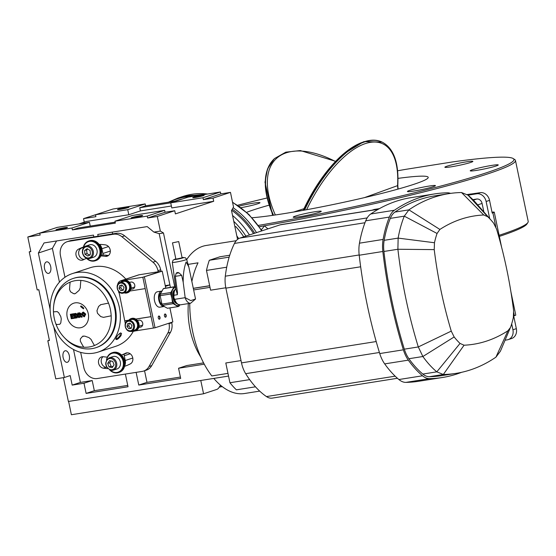 <?xml version="1.0" encoding="UTF-8"?>
<svg xmlns="http://www.w3.org/2000/svg" width="556" height="556" viewBox="0 0 556 556"><rect width="100%" height="100%" fill="white"/><g stroke="black" fill="none" stroke-linecap="round" stroke-linejoin="round"><path stroke-width="0.83" d="M133.357 331.23A41.311 34.409 71.8 0 1 115.947 346.228L98.162 352.08A41.311 34.409 -108.2 0 0 119.359 307.44A41.311 34.409 -108.2 0 0 72.322 273.608A41.311 34.409 -108.2 0 0 52.563 323.606A41.311 34.409 -108.2 0 0 98.162 352.08M72.322 273.608L90.107 267.749A41.311 34.409 71.8 0 1 125.851 279.105M80.94 305.89A10.731 8.938 71.8 0 1 83.782 308.226L83.435 308.851L80.592 306.516L80.94 305.89M120.972 335.678L121.555 333.489L120.61 332.926C118.101 334.448 116.489 336.519 115.78 339.153C116.642 340.209 118.372 339.049 120.972 335.678M73.51 278.354A36.432 30.344 71.8 0 1 73.851 278.243A36.432 30.344 71.8 0 1 114.063 303.354A36.432 30.344 71.8 0 1 96.64 347.451A36.432 30.344 71.8 0 1 96.292 347.556M70.132 282.135L70.146 282.114A62.112 34.062 81 0 0 69.556 289.523L69.549 289.523A62.112 34.062 -99 0 1 70.132 282.135A33.951 28.28 -108.2 0 0 53.71 305.543L53.876 304.195A36.432 30.344 71.8 0 1 71.509 279.077A36.432 30.344 71.8 0 1 73.163 278.466A36.432 30.344 71.8 0 1 113.382 303.583A36.432 30.344 71.8 0 1 95.952 347.674A36.432 30.344 71.8 0 1 65.149 338.444L64.218 337.457A33.951 28.28 -108.2 0 0 83.727 347.194A62.112 34.062 -99 0 1 80.328 341.12L80.349 338.938A59.7 12.538 -37.1 0 1 82.531 336.422L83.178 336.005M53.71 305.543A33.951 28.28 -108.2 0 0 53.452 311.826A33.965 28.293 -108.2 0 0 56.107 324.523A33.951 28.28 -108.2 0 0 64.218 337.457M100.434 304.757L100.81 304.66A62.112 4.608 -11.8 0 0 108.496 303.103A33.951 28.28 -108.2 0 0 80.877 280.433L80.891 280.412A33.965 28.293 -108.2 0 0 70.146 282.114M108.496 303.103L108.524 303.096A33.965 28.293 -108.2 0 1 111.179 315.794L111.151 315.801A62.112 4.608 168.2 0 1 103.458 317.365A62.112 4.608 -11.8 0 0 103.472 317.358A62.112 4.608 -11.8 0 0 111.179 315.794A33.951 28.28 -108.2 0 1 94.471 345.491L94.492 345.505A33.965 28.293 -108.2 0 1 83.741 347.208L83.727 347.194M53.452 311.826A62.112 4.608 -11.8 0 0 57.157 311.575L58.686 312.75A59.7 30.566 45.6 0 0 60.757 316.461L61.285 318.998A59.7 26.139 114.6 0 0 60.806 322.911L59.819 324.28A62.112 4.608 168.2 0 1 56.107 324.523L56.281 324.113M94.471 345.491A62.112 34.062 81 0 1 91.073 339.417L88.939 337.582A59.7 20.204 14.5 0 1 84.665 336.088L82.517 336.429A59.7 12.538 -37.1 0 0 80.342 338.945L80.335 341.113A62.112 34.062 -99 0 0 83.741 347.208M59.812 324.28A62.112 4.608 168.2 0 1 56.107 324.523M69.549 289.523L70.494 291.747A59.7 20.204 14.5 0 0 73.587 293.631L74.942 293.756M69.556 289.523A62.112 34.062 81 0 0 69.556 289.53L70.494 291.747M73.587 293.631L73.58 293.637A59.7 20.204 -165.5 0 1 70.48 291.754M73.58 293.637L74.65 293.832L75.727 293.297A59.7 12.538 -37.1 0 1 79.091 290.385M80.877 280.433A62.112 34.062 81 0 0 80.293 287.82L79.077 290.392A59.7 12.538 142.9 0 0 75.727 293.297M100.81 304.66L98.614 306.425A59.7 26.139 114.6 0 0 96.966 310.721A59.7 26.139 -65.4 0 1 98.614 306.425L100.81 304.66M80.321 327.783A12.76 10.627 71.8 0 1 67.29 310.54A12.76 10.627 71.8 0 1 85.548 307.649A12.76 10.627 71.8 0 1 80.321 327.783M103.465 317.358L100.733 316.586A59.7 30.566 -134.4 0 1 97.495 313.264A59.7 30.566 45.6 0 0 100.747 316.579L103.472 317.358M96.959 310.721L97.495 313.264L96.959 310.721M120.193 333.072L120.152 335.4C118.484 337.763 117.073 338.868 115.912 338.715L115.856 338.653M139.042 274.803L121.264 280.662A5.852 4.879 -108.2 0 0 120.701 280.801L138.479 274.949A5.852 4.879 71.8 0 1 139.042 274.803L158.189 271.773L157.96 270.682L160.698 269.778A13.01 10.835 -108.2 0 0 155.673 261.299L152.942 262.203A13.01 10.835 71.8 0 1 157.96 270.682M152.942 262.203L121.931 236.745L124.662 235.848A13.01 10.835 -108.2 0 0 116.287 233.332L113.556 234.229A13.01 10.835 71.8 0 1 121.931 236.745M64.969 277.256L60.479 255.767A13.01 10.835 71.8 0 1 67.158 241.7A13.01 10.835 71.8 0 1 68.576 241.36L113.556 234.229M143.629 371.06L146.36 370.157A13.01 10.835 -108.2 0 0 151.767 365.577L149.029 366.48A13.01 10.835 71.8 0 1 143.629 371.06A13.01 10.835 71.8 0 1 142.211 371.401L97.23 378.532A13.01 10.835 71.8 0 1 83.831 367.537L80.662 352.372M149.029 366.48L167.759 333.148L170.497 332.245A13.01 10.835 -108.2 0 0 171.769 322.765L169.031 323.668A13.01 10.835 71.8 0 1 167.759 333.148M168.941 323.217L169.031 323.668M88.64 241.04L89.46 240.769A10.411 8.667 71.8 0 1 99.1 244.39A63.106 52.563 71.8 0 1 105.452 244.897A5.852 4.879 71.8 0 1 110.255 250.221A5.852 4.879 71.8 0 1 107.183 256.184A5.852 4.879 71.8 0 1 105.258 256.337A51.395 42.805 -108.2 0 0 100.754 255.941A10.411 8.667 71.8 0 1 95.973 260.542L95.152 260.813A10.411 8.667 -108.2 0 0 100.136 248.212A10.411 8.667 -108.2 0 0 88.64 241.04A10.411 8.667 -108.2 0 0 83.393 247.024A10.411 8.667 -108.2 0 0 83.136 248.33M86.534 258.366A51.395 42.805 -108.2 0 0 83.282 259.819A5.852 4.879 71.8 0 1 82.712 260.062A5.852 4.879 71.8 0 1 76.374 256.372A5.852 4.879 71.8 0 1 78.472 249.178A63.106 52.563 71.8 0 1 83.386 247.045M111.992 352.81L112.812 352.539A10.411 8.667 71.8 0 1 121.458 355.013A51.395 42.805 -108.2 0 0 125.503 353.262A5.852 4.879 71.8 0 1 126.08 353.018A5.852 4.879 71.8 0 1 132.411 356.702A5.852 4.879 71.8 0 1 130.312 363.902A63.106 52.563 71.8 0 1 124.572 366.328A10.411 8.667 71.8 0 1 119.325 372.312L118.504 372.583A10.411 8.667 -108.2 0 0 124.016 365.209A10.411 8.667 -108.2 0 0 120.638 355.284A10.411 8.667 -108.2 0 0 111.992 352.81A10.411 8.667 -108.2 0 0 106.488 360.1M107.76 368.628A63.106 52.563 71.8 0 1 103.333 368.176A5.852 4.879 71.8 0 1 98.53 362.859A5.852 4.879 71.8 0 1 101.602 356.896A5.852 4.879 71.8 0 1 103.534 356.743A51.395 42.805 -108.2 0 0 107.343 357.112M124.572 366.328A10.411 8.667 -108.2 0 0 121.458 355.013M109.747 369.99A10.411 8.667 -108.2 0 0 117.372 372.854A10.411 8.667 -108.2 0 0 118.504 372.583M106.759 359.683A9.89 8.236 71.8 0 1 115.502 353.192A9.89 8.236 71.8 0 1 123.356 362.971A9.89 8.236 71.8 0 1 116.989 372.437A9.89 8.236 71.8 0 1 110.206 370.164M112.937 356.604A6.505 5.421 71.8 0 1 120.124 361.087A6.505 5.421 71.8 0 1 117.01 368.962L113.313 370.178A6.505 5.421 -108.2 0 0 116.426 362.303A6.505 5.421 -108.2 0 0 109.247 357.821L112.937 356.604M100.754 255.941A10.411 8.667 -108.2 0 0 99.1 244.39M86.395 258.22A10.411 8.667 -108.2 0 0 94.02 261.084A10.411 8.667 -108.2 0 0 95.152 260.813M83.407 247.913A9.89 8.236 71.8 0 1 92.15 241.422A9.89 8.236 71.8 0 1 100.004 251.201A9.89 8.236 71.8 0 1 93.637 260.667A9.89 8.236 71.8 0 1 86.854 258.394M89.592 244.835A6.505 5.421 71.8 0 1 96.772 249.317A6.505 5.421 71.8 0 1 93.658 257.192L89.968 258.408A6.505 5.421 -108.2 0 0 93.074 250.534A6.505 5.421 -108.2 0 0 85.895 246.051A6.505 5.421 -108.2 0 0 82.427 252.236A6.505 5.421 -108.2 0 0 89.968 258.408C85.867 259.013 83.317 256.976 82.316 252.313C82.559 248.574 83.754 246.489 85.895 246.051L89.592 244.835M124.593 366.258A63.106 52.563 -108.2 0 0 125.489 366.008M127.31 352.817A51.395 42.805 71.8 0 1 124.064 354.158A51.395 42.805 71.8 0 1 123.203 354.457L121.465 355.027M101.088 255.044A51.395 42.805 71.8 0 1 103.36 255.03A51.395 42.805 71.8 0 1 107.989 255.44A5.852 4.879 -108.2 0 0 108.469 255.482M83.331 247.267A63.106 52.563 -108.2 0 0 81.211 248.275A5.852 4.879 -108.2 0 0 78.876 254.766A5.852 4.879 -108.2 0 0 84.213 259.367M68.576 241.36L71.307 240.456A13.01 10.835 -108.2 0 0 69.889 240.804L67.158 241.7M71.307 240.456L116.287 233.332M124.662 235.848L155.673 261.299M160.698 269.778L161.018 271.321M171.672 322.32L171.769 322.765M170.497 332.245L151.767 365.577M103.055 356.695A5.852 4.879 -108.2 0 0 101.456 362.818A5.852 4.879 -108.2 0 0 106.071 367.28A63.106 52.563 -108.2 0 0 106.78 367.377M103.36 255.03A7.805 6.505 71.8 0 1 102.895 253.494L101.901 248.734A7.805 6.505 -108.2 0 0 99.691 244.404M124.704 365.785A7.805 6.505 -108.2 0 0 125.253 360.503L124.259 355.736A7.805 6.505 71.8 0 1 124.064 354.158M193.773 289.926L210.008 287.355M209.681 285.798L193.446 288.369M213.692 201.286L171.783 207.93L170.72 202.85L188.157 197.109L220.398 192.001L220.795 193.905L230.469 192.369L213.031 198.11L213.692 201.286L175.39 213.9L174.73 210.724L157.292 216.465L160.343 231.074L163.478 232.978L174.702 286.708M163.478 232.978L159.183 233.659L170.407 287.389M189.749 303.361A76.116 41.742 81 0 0 211.808 375.946L227.981 373.382M255.468 386.809L236.376 389.832A87.827 48.163 -99 0 1 229.934 382.743L225.805 362.985L241.026 360.573M225.819 287.772L210.599 290.183L206.471 270.425L226.709 267.214M136.123 372.367L138.771 385.051L180.679 378.414L178.559 368.253L204.26 364.18M125.378 374.07L128.026 386.754L86.117 393.398L83.998 383.237L72.176 385.106L70.181 375.585L64.371 377.496L55.774 378.858L47.816 340.758L49.428 340.501L38.809 289.697L37.196 289.954L29.239 251.847L30.851 251.59L27.8 236.988L40.157 235.028L39.761 233.124L71.995 228.016L72.398 229.92L115.377 223.109L114.981 221.205L147.222 216.096L147.618 218.001L157.292 216.465M228.544 376.078L68.374 401.46L63.398 377.649M237.551 239.4L231.525 210.571L233.52 206.978L230.469 192.369M243.75 236.821A72.864 60.687 -108.2 0 0 235.716 226.542L234.917 226.806M238.691 238.621A72.864 60.687 -108.2 0 0 236.821 235.897M174.647 201.216L177.093 200.41A78.069 65.024 71.8 0 1 182.799 198.874M231.692 210.272A78.069 65.024 71.8 0 1 253.536 233.603M178.559 368.253L186.767 365.549L203.579 362.88M144.56 370.755L146.979 382.347L180.401 377.051M188.352 303.583A53.348 29.253 81 0 0 200.827 357.147M209.661 285.708L193.425 288.286M191.938 281.155A76.116 41.742 81 0 1 198.04 262.821L188.095 264.392M236.23 240.706L206.241 245.46A76.116 41.742 81 0 0 186.719 259.548M160.343 231.074L153.894 232.095L159.183 233.659M98.134 236.21L97.759 234.43L147.194 226.598L153.894 232.095M64.371 377.496L53.821 327.011M50.109 309.226L38.364 253.029L44.035 242.944L93.464 235.112L93.832 236.891M176.634 200.904L145.575 205.824L145.179 203.92L112.937 209.028L95.5 214.769L95.896 216.673L83.539 218.633L101.414 212.823M114.981 221.205L132.418 215.457L164.659 210.349L147.222 216.096M174.73 210.724L165.056 212.253L164.659 210.349M213.031 198.11L203.357 199.646L202.961 197.741L170.72 202.85M170.824 202.815L139.758 207.735L145.575 205.824M171.38 206.005L140.425 210.912L128.797 214.741L86.354 221.469L78.785 223.964M128.797 214.741L127.734 209.661L95.5 214.769M83.539 218.633L84.276 222.15M145.179 203.92L127.734 209.661M120.165 209.403A5.852 0.431 -11.8 0 0 126.038 208.194A5.852 0.431 -11.8 0 0 128.978 207.193A5.852 0.431 -11.8 0 0 123.154 207.965A5.852 0.431 -11.8 0 0 117.511 209.584A5.852 0.431 -11.8 0 0 120.165 209.403M140.425 210.912L139.758 207.735M220.398 192.001L202.961 197.741M195.385 197.477A5.852 0.431 -11.8 0 0 201.265 196.275A5.852 0.431 -11.8 0 0 204.198 195.267A5.852 0.431 -11.8 0 0 198.374 196.039A5.852 0.431 -11.8 0 0 192.737 197.665A5.852 0.431 -11.8 0 0 195.385 197.477M220.795 193.905L203.357 199.646M49.373 340.244L47.816 340.758M65.01 350.815A5.852 3.211 81 0 0 63.078 357.293A5.852 3.211 81 0 0 67.123 362.317A5.852 3.211 81 0 0 69.375 356.028A5.852 3.211 81 0 0 65.288 350.753A5.852 3.211 81 0 0 65.01 350.815M90.239 226.097L89.44 222.275L71.995 228.016M45.675 231.178L27.8 236.988M39.761 233.124L57.198 227.383L89.44 222.275M30.795 251.333L29.239 251.847M46.433 261.911A5.852 3.211 81 0 0 44.501 268.381A5.852 3.211 81 0 0 48.546 273.406A5.852 3.211 81 0 0 50.798 267.123A5.852 3.211 81 0 0 46.711 261.841A5.852 3.211 81 0 0 46.433 261.911M58.616 229.67A5.852 0.431 -11.8 0 0 64.489 228.46A5.852 0.431 -11.8 0 0 67.422 227.46A5.852 0.431 -11.8 0 0 61.605 228.231A5.852 0.431 -11.8 0 0 55.961 229.85A5.852 0.431 -11.8 0 0 58.616 229.67M115.182 222.15L78.208 228.009L72.398 229.92M133.836 217.75A5.852 0.431 -11.8 0 0 139.709 216.541A5.852 0.431 -11.8 0 0 142.649 215.533A5.852 0.431 -11.8 0 0 136.825 216.312A5.852 0.431 -11.8 0 0 131.181 217.931A5.852 0.431 -11.8 0 0 133.836 217.75M165.056 212.253L147.618 218.001M165.243 285.596A7.805 6.505 -108.2 0 0 165.89 285.534L169.886 284.901L165.403 286.382M73.503 349.495L80.384 382.41L72.176 385.106M80.384 382.41L92.199 380.533L94.325 390.694L127.741 385.398M94.325 390.694L86.117 393.398M92.199 380.533L83.998 383.237M146.979 382.347L138.771 385.051M56.573 240.956L52.389 248.407L59.436 282.149M52.389 248.407L38.364 253.029M112.263 232.13L112.639 233.909M213.796 378.414A76.116 41.742 81 0 0 244.577 393.509L259.701 391.118M229.934 382.743L249.665 379.623M206.471 270.425A87.827 48.163 -99 0 1 209.306 260.277L219.954 256.775L229.746 255.225M209.306 260.277L229.155 257.136M220.683 385.35A11.057 6.067 81 0 0 219.328 387.045A11.057 6.067 -99 0 1 216.722 389.45L203.559 393.78L200.779 380.478M203.559 393.78L71.383 414.727L68.603 401.418M378.462 209.174L281.183 224.589A21.705 11.898 81 0 0 280.154 224.839L239.914 238.086A21.705 11.898 81 0 0 234.479 243.417A92.991 50.999 81 0 0 225.305 276.186A21.705 11.898 81 0 0 225.896 288.147L241.512 362.887A21.705 11.898 81 0 0 245.676 373.674A92.991 50.999 81 0 0 266.47 396.574A21.705 11.898 81 0 0 272.259 398.117L397.436 378.282M434.507 193.933L410.863 197.679A305.765 167.683 81 0 0 370.748 213.99A26.021 14.268 81 0 0 365.73 220.808A102.137 56.01 81 0 0 359.468 243.18A26.021 14.268 81 0 0 359.204 255.232A305.765 167.683 81 0 0 379.741 353.56A26.021 14.268 81 0 0 384.689 363.895A102.137 56.01 81 0 0 398.888 379.533A26.021 14.268 81 0 0 405.929 382.382A305.765 167.683 81 0 0 418.751 381.256L442.395 377.51A305.765 167.683 -99 0 1 429.566 378.636A26.021 14.268 -99 0 1 422.532 375.786A102.137 56.01 -99 0 1 408.326 360.149A26.021 14.268 -99 0 1 403.385 349.814A305.765 167.683 -99 0 1 382.841 251.486A26.021 14.268 -99 0 1 383.112 239.434A102.137 56.01 -99 0 1 389.374 217.062A26.021 14.268 -99 0 1 394.392 210.244A305.765 167.683 -99 0 1 434.507 193.933A305.765 167.683 -99 0 1 447.337 192.807A26.021 14.268 -99 0 1 450.562 193.384M461.543 372.332A305.765 167.683 -99 0 1 442.395 377.51M491.483 220.614L476.172 203.176A100.184 54.94 81 0 0 468.034 195.17L461.529 192.529A303.812 166.612 81 0 0 448.782 193.648L434.813 195.858A303.812 166.612 81 0 0 394.948 212.065A24.068 13.198 81 0 0 390.312 218.376A100.184 54.94 81 0 0 384.168 240.324A24.068 13.198 81 0 0 383.918 251.465A303.812 166.612 81 0 0 404.33 349.168A24.068 13.198 81 0 0 408.903 358.724A100.184 54.94 81 0 0 422.838 374.063A24.068 13.198 81 0 0 429.343 376.704A303.812 166.612 81 0 0 442.089 375.585L456.059 373.368A303.812 166.612 81 0 0 470.466 369.879A303.812 166.612 81 0 0 495.924 357.167L500.435 351.156L510.762 326.726A74.163 40.671 81 0 0 513.355 317.462L513.598 310.595A277.791 152.337 81 0 0 496.571 229.086L493.672 223.248A74.163 40.671 81 0 0 491.483 220.614A74.163 40.671 81 0 0 487.793 216.777L483.762 214.991A277.791 152.337 81 0 0 439.879 229.44L437.065 233.478A74.163 40.671 81 0 0 434.472 242.743L434.229 249.616A277.791 152.337 81 0 0 451.257 331.119L454.155 336.957A74.163 40.671 81 0 0 460.034 343.427L464.065 345.213A277.791 152.337 81 0 0 507.948 330.764L510.477 327.463M448.782 193.648A303.812 166.612 81 0 0 434.375 197.144A303.812 166.612 81 0 0 408.917 209.855L404.281 216.159A100.184 54.94 81 0 0 398.138 238.107L397.894 249.255A303.812 166.612 81 0 0 418.3 346.951L422.873 356.514A100.184 54.94 81 0 0 436.807 371.846L443.313 374.487A303.812 166.612 81 0 0 456.059 373.368M505.077 340.202L507.26 339.855A9.104 7.589 71.8 0 0 508.247 339.612A9.104 7.589 71.8 0 0 512.924 329.771L511.687 323.87M489.69 218.577L486.125 201.487L489.544 200.362A9.104 7.589 -108.2 0 0 480.162 192.668L467.297 194.586M487.793 216.777L468.034 195.17L476.742 193.794A9.104 7.589 71.8 0 1 486.125 201.487M483.866 211.94L482.087 203.44A5.206 4.337 -108.2 0 0 476.728 199.041L472.892 199.653M489.544 200.362L492.192 213.066L492.88 212.837A9.104 0.674 -11.8 0 0 494.27 212.17A9.104 0.674 -11.8 0 0 492.011 212.19M510.922 291.872L515.766 315.05A9.104 0.674 168.2 0 1 514.37 315.718L513.688 315.947L516.343 328.645A9.104 7.589 -108.2 0 1 511.666 338.486L508.247 339.612M471.453 194.044A9.104 4.997 81 0 0 470.529 194.037A9.104 4.997 81 0 0 470.098 194.141M379.428 208.632L374.848 209.355A9.104 7.589 -108.2 0 0 373.861 209.591L372.068 210.182M169.399 202.05A79.473 66.199 71.8 0 1 193.293 196.296M232.311 209.167A79.473 66.199 71.8 0 1 254.704 233.221M397.589 170.789A184.105 13.65 168.2 0 1 405.706 169.358L452.904 161.879A184.105 13.65 168.2 0 1 513.216 158.557A184.105 13.65 168.2 0 1 258.387 225.409M237.586 205.268A184.105 13.65 168.2 0 1 266.755 198.054M259.298 226.674A185.412 13.747 -11.8 0 0 264.427 225.785A185.412 13.747 -11.8 0 0 515.461 160.448A185.412 13.747 -11.8 0 0 514.752 159.558L513.216 158.557M397.978 178.386A96.542 7.159 168.2 0 1 428.21 177.35A96.542 7.159 168.2 0 1 379.824 193.898A96.542 7.159 168.2 0 1 282.962 213.803A96.542 7.159 168.2 0 1 252.083 217.737M246.635 212.336A96.542 7.159 168.2 0 1 268.756 205.275M472.426 169.747A14.31 1.063 168.2 0 1 488.064 166.042A14.31 1.063 168.2 0 1 498.259 164.944A14.31 1.063 168.2 0 1 496.07 166.001A14.31 1.063 168.2 0 1 480.44 169.712A14.31 1.063 168.2 0 1 470.237 170.803A14.31 1.063 168.2 0 1 472.426 169.747M447.059 166.181A14.31 1.063 168.2 0 1 462.689 162.477A14.31 1.063 168.2 0 1 472.885 161.386A14.31 1.063 168.2 0 1 470.696 162.435A14.31 1.063 168.2 0 1 455.065 166.147A14.31 1.063 168.2 0 1 444.869 167.238A14.31 1.063 168.2 0 1 447.059 166.181M238.906 206.165A14.31 1.063 168.2 0 1 259.986 202.711A14.31 1.063 168.2 0 1 257.796 203.76A14.31 1.063 168.2 0 1 240.998 207.68M295.41 216.117A14.31 1.063 168.2 0 1 311.047 212.406A14.31 1.063 168.2 0 1 321.243 211.315A14.31 1.063 168.2 0 1 319.054 212.371A14.31 1.063 168.2 0 1 303.423 216.075A14.31 1.063 168.2 0 1 293.22 217.167A14.31 1.063 168.2 0 1 295.41 216.117M409.619 190.43A14.31 1.063 168.2 0 1 425.25 186.719A14.31 1.063 168.2 0 1 435.445 185.628A14.31 1.063 168.2 0 1 433.256 186.684A14.31 1.063 168.2 0 1 417.625 190.395A14.31 1.063 168.2 0 1 407.43 191.486A14.31 1.063 168.2 0 1 409.619 190.43M335.636 161.33L300.323 150.558L285.805 152.156L274.608 158.495A96.264 49.289 45.6 0 0 273.517 215.235M304.09 210.189A96.271 42.152 -65.4 0 1 382.062 142.072L382.062 142.072A96.271 42.152 -65.4 0 1 382.271 142.176M398.096 189.075L397.797 185.231C398.951 162.866 393.85 148.549 382.486 142.28L382.486 142.28A96.264 42.152 114.6 0 0 304.556 210.105M273.156 215.29A96.271 49.289 -134.4 0 1 274.254 158.828L274.254 158.828A96.271 49.289 -134.4 0 1 274.428 158.662M303.965 208.702L293.631 212.044M397.797 185.231A1.3 0.778 -176.7 0 1 397.575 185.635L397.874 189.137M306.62 209.73A94.986 41.589 -65.4 0 1 367.44 142.975A94.986 41.589 -65.4 0 1 397.575 185.635L364.507 197.609M499.337 236.404A184.105 13.65 -11.8 0 0 526.9 224.047L527.908 222.518A185.412 13.747 168.2 0 1 499.107 235.306M515.461 160.448L528.2 221.413A185.412 13.747 168.2 0 1 527.908 222.518M267.936 228.863L264.427 225.785L259.36 226.758M121.264 280.662L124.217 280.196A6.505 5.421 71.8 0 0 123.585 280.349A6.505 5.421 71.8 0 0 123.328 280.446M129.374 282.33L131.063 282.059A3.579 2.982 71.8 0 1 134.698 284.853A3.579 2.982 71.8 0 1 132.912 288.953A3.579 2.982 71.8 0 1 132.523 289.044L130.834 289.315A6.505 5.421 -108.2 0 0 129.374 282.33A6.505 5.421 71.8 0 0 124.363 280.168L142.829 277.242L153.442 328.047L135.268 330.924M160.608 271.391L142.829 277.242L162.22 271.133L158.189 271.773M128.797 320.207L124.739 320.854L125.302 323.536M124.739 320.854L119.158 292.741M118.581 291.393L118.873 292.783L120.033 292.602M125.01 320.763L128.839 320.152M135.761 319.061L151.058 316.635M130.834 289.315A6.505 5.421 71.8 0 1 129.958 291.024L145.199 288.613L142.829 277.242M144.435 276.985L155.054 327.79L153.442 328.047L151.065 316.677L135.824 319.095A6.505 5.421 71.8 0 1 137.332 320.43L139.028 320.166A3.579 2.982 71.8 0 1 142.656 322.953A3.579 2.982 71.8 0 1 140.876 327.053A3.579 2.982 71.8 0 1 140.487 327.15L138.791 327.414A6.505 5.421 71.8 0 1 135.608 330.813A6.505 5.421 71.8 0 1 135.351 330.889M133.496 331.209L131.876 331.466A5.852 4.879 -108.2 0 1 130.048 331.32M120.701 280.801A5.852 4.879 -108.2 0 0 117.622 284.741M169.9 307.885L172.833 321.938L155.054 327.79M162.22 271.133L165.771 288.119M159.475 319.207A1.626 0.89 -99 0 1 159.398 319.227A1.626 0.89 -99 0 1 158.258 317.761A1.626 0.89 -99 0 1 158.884 316.016A1.626 0.89 -99 0 1 160.01 317.413A1.626 0.89 -99 0 1 159.475 319.207M165.625 317.184A1.626 0.89 -99 0 1 165.549 317.205A1.626 0.89 -99 0 1 164.416 315.732A1.626 0.89 -99 0 1 165.042 313.987A1.626 0.89 -99 0 1 166.168 315.384A1.626 0.89 -99 0 1 165.625 317.184M160.225 307.086A7.805 4.281 -99 0 1 159.857 307.176A7.805 4.281 -99 0 1 154.464 300.476A7.805 4.281 -99 0 1 157.042 291.844A7.805 4.281 -99 0 1 157.411 291.754L161.713 291.073A7.805 4.281 81 0 0 158.703 299.448A7.805 4.281 81 0 0 164.159 306.488A7.805 4.281 81 0 0 164.249 306.474M162.303 304.799A6.505 3.565 -99 0 1 159.343 298.85A6.505 3.565 -99 0 1 160.913 292.817M165.382 317.198A1.626 0.89 81 0 0 165.855 315.509A1.626 0.89 81 0 0 164.882 314.043M159.231 319.227A1.626 0.89 81 0 0 159.697 317.532A1.626 0.89 81 0 0 158.731 316.065M84.943 254.217L84.595 250.52L87.174 248.664L90.093 250.513L90.447 254.21L87.869 256.066L84.943 254.217L87 253.543L89.919 255.392M87.806 249.067L86.646 249.846L87 253.543M86.646 249.846L84.595 250.52M112.208 367.648L109.025 366.904L107.69 363.395L109.532 360.629L112.715 361.365L114.049 364.875L112.208 367.648M111.019 360.969L109.74 362.72L111.075 366.23L112.924 366.571M107.69 363.395L109.74 362.72M111.075 366.23L109.025 366.904M127.394 292.79A6.505 5.421 -108.2 0 0 127.651 292.713A6.505 5.421 -108.2 0 0 129.958 291.024M124.12 292.845A6.505 5.421 -108.2 0 0 127.136 292.88A6.505 5.421 -108.2 0 0 129.444 291.198A6.505 5.421 -108.2 0 0 129.756 283.838A6.505 5.421 -108.2 0 0 123.779 280.349A6.505 5.421 -108.2 0 0 123.071 280.523A6.505 5.421 -108.2 0 0 120.666 282.337M121.02 282.226A6.179 5.15 71.8 0 1 123.675 280.724A6.179 5.15 71.8 0 1 130.173 286.945A6.179 5.15 71.8 0 1 124.481 292.727M123.807 281.357A5.532 4.608 71.8 0 1 129.416 285.673A5.532 4.608 71.8 0 1 126.664 292.011L123.585 293.019A5.532 4.608 -108.2 0 0 126.337 286.688A5.532 4.608 -108.2 0 0 120.728 282.372A5.532 4.608 -108.2 0 0 120.124 282.517A5.532 4.608 -108.2 0 0 117.483 289.21A5.532 4.608 -108.2 0 0 123.585 293.019C117.893 295.222 114.244 284.13 120.124 282.517L123.203 281.503A5.532 4.608 71.8 0 1 123.807 281.357M119.742 285.541L122.223 285.145L123.995 287.487L123.286 290.225L120.805 290.621L119.033 288.272L119.742 285.541M121.451 284.978L120.742 287.709L122.515 290.058L123.369 289.905M122.515 290.058L120.805 290.621M120.742 287.709L119.033 288.272M135.824 319.095A6.505 5.421 -108.2 0 0 131.543 318.456A6.505 5.421 -108.2 0 0 131.285 318.546M132.085 330.945A6.505 5.421 -108.2 0 0 134.316 331.167A6.505 5.421 -108.2 0 0 135.101 330.98A6.505 5.421 -108.2 0 0 138.333 323.529A6.505 5.421 -108.2 0 0 131.737 318.456A6.505 5.421 -108.2 0 0 131.028 318.623A6.505 5.421 -108.2 0 0 128.624 320.444M138.791 327.414A6.505 5.421 -108.2 0 0 137.332 320.43M128.978 320.325A6.179 5.15 71.8 0 1 131.633 318.824A6.179 5.15 71.8 0 1 138.131 325.051A6.179 5.15 71.8 0 1 132.439 330.834M131.765 319.464A5.532 4.608 71.8 0 1 137.374 323.773A5.532 4.608 71.8 0 1 134.621 330.111L131.543 331.126A5.532 4.608 -108.2 0 0 134.295 324.787A5.532 4.608 -108.2 0 0 128.686 320.478A5.532 4.608 -108.2 0 0 128.089 320.617A5.532 4.608 -108.2 0 0 125.441 327.31A5.532 4.608 -108.2 0 0 131.543 331.126C125.851 333.322 122.202 322.237 128.089 320.617L131.16 319.61A5.532 4.608 71.8 0 1 131.765 319.464M127.699 323.641L130.18 323.251L131.953 325.594L131.244 328.332L128.763 328.721L126.99 326.379L127.699 323.641M129.409 323.078L128.7 325.816L130.472 328.158L131.327 328.005M130.472 328.158L128.763 328.721M128.7 325.816L126.99 326.379M175.745 287.57A9.104 4.997 81 0 0 172.687 289.69A9.104 4.997 81 0 0 171.901 298.176L172.492 302.45L161.935 304.125L160.17 295.674L170.727 293.999L171.901 298.176A9.104 4.997 81 0 0 175.904 305.091A9.104 4.997 81 0 0 179.588 304.903M164.833 306.842L162.637 305.348L173.201 303.673L178.024 306.599L167.46 308.274L164.833 306.842M161.935 304.125A10.084 5.532 81 0 0 162.637 305.348M172.492 302.45A10.084 5.532 81 0 0 173.201 303.673M160.309 294.173L163.36 288.647L173.924 286.972L170.866 292.498L160.309 294.173A10.084 5.532 81 0 0 160.17 295.674M170.866 292.498A10.084 5.532 81 0 0 170.727 293.999M174.64 289.864A7.193 3.948 81 0 0 172.791 297.217A7.193 3.948 81 0 0 176.822 303.645M175.689 287.132L174.772 286.694L164.208 288.369A10.084 5.532 81 0 0 163.36 288.647M178.024 306.599A10.084 5.532 81 0 0 178.872 306.321L179.852 304.903M174.772 286.694A10.084 5.532 81 0 0 173.924 286.972M174.063 291.184A6.373 3.496 81 0 0 172.992 297.189A6.373 3.496 81 0 0 175.863 302.561M173.889 297.808L173.993 295.236L177.371 294.701L177.461 292.4L175.3 276.346L176.182 273.295L178.983 272.85L181.652 275.338L183.202 282.246L185.169 297.675L174.723 299.33L173.889 297.808M183.202 282.246C183.063 274.594 184.036 267.846 186.114 262.015L188.804 266.901L195.545 299.031L190.722 300.594L185.169 297.675M175.828 258.894L173.09 260.125L172.318 262.369L176.078 290.01L176.794 292.31L177.461 292.4M176.794 292.31L177.371 294.701M176.182 273.295L176.85 272.683A8.076 0.598 -11.8 0 0 177.989 272.503L178.983 272.85M172.478 242.868L175.884 259.159L182.118 257.859L178.719 241.561L172.478 242.868L178.719 241.561M80.592 306.516L81.489 306.224M82.33 312.514L83.101 312.215L85.409 314.223L84.067 316.802L81.767 314.821L82.33 312.514L83.442 312.097L82.67 312.402L83.442 312.097L85.756 314.112L84.415 316.691M84.067 316.802L84.547 316.663M70.355 314.307L73.482 313.751L73.642 314.508L71.272 314.939L71.474 315.926L73.364 315.627L73.524 316.378L71.634 316.677L71.884 317.879L73.99 317.545L74.143 318.303L71.286 318.755L70.355 314.307L73.142 313.869L73.302 314.62M71.627 314.884L71.821 315.815L73.705 315.516L73.524 316.378M71.988 316.621L72.224 317.768L74.33 317.434L74.143 318.303M73.858 313.751L75.366 313.514L77.062 314.397L76.735 315.447L77.673 316.406L76.978 317.817L74.789 318.199L73.858 313.751L75.706 313.403L77.402 314.286L77.082 315.335L78.014 316.294L77.041 317.803M76.978 317.817L77.326 317.705M77.652 313.153L79.598 312.785L81.336 313.799L80.606 315.189L82.309 316.948L81.058 317.205L79.112 315.593L79.341 317.476L78.584 317.594L77.652 313.153L79.258 312.896L80.995 313.911L80.259 315.308L81.968 317.059M79.313 315.572L79.689 317.365L79.341 317.476M78.924 313.73L79.154 314.8L79.71 314.71L78.806 314.911L78.57 313.786L79.723 313.612L80.224 314.091L79.369 314.821L80.224 314.091M79.154 314.8L78.806 314.911M79.71 314.71L80.064 314.647M80.606 315.189L80.259 315.308M74.99 315.398L74.775 314.369L76.353 314.64L76.04 315.217L74.99 315.398L76.38 315.106M76.353 314.64L76.04 315.217M75.394 317.323L75.143 316.135L76.881 316.489L76.61 317.108L75.394 317.323L76.957 316.99M75.129 314.314L75.331 315.287M75.498 316.079L75.734 317.212M77.082 315.335L76.735 315.447M71.821 315.815L71.474 315.926M84.199 315.94L82.545 314.668L83.268 312.979L84.623 314.328L84.06 316.003M83.608 312.861L82.886 314.557L84.255 315.926M105.258 256.337L107.989 255.44M78.472 249.178L81.211 248.275M103.333 368.176L106.071 367.28M125.503 353.262L126.678 352.872M245.912 236.112A75.463 62.856 -108.2 0 0 233.777 221.337M249.435 234.952A78.069 65.024 -108.2 0 0 232.554 215.478M178.698 200.223A78.069 65.024 -108.2 0 0 174.869 201.182M132.787 358.022L125.253 360.503M130.201 353.783L124.259 355.736M165.89 285.534L165.271 285.735M110.331 251.048L102.895 253.494M108.489 246.565L101.901 248.734M221.17 385.76L220.093 385.927M367.168 217.917L239.914 238.086M378.247 209.292L280.154 224.839M359.176 254.968L225.305 276.186M364.979 222.741L234.479 243.417M379.414 352.483L245.676 373.674M376.197 341.544L241.512 362.887M395.163 376.176L266.47 396.574M360.663 266.79L225.896 288.147M394.392 210.244L370.748 213.99M389.374 217.062L365.73 220.808M382.841 251.486L359.204 255.232M383.112 239.434L359.468 243.18M429.566 378.636L405.929 382.382M422.532 375.786L398.888 379.533M408.326 360.149L384.689 363.895M403.385 349.814L379.741 353.56M439.879 229.44L408.917 209.855L394.948 212.065M434.472 242.743L398.138 238.107L384.168 240.324M434.229 249.616L397.894 249.255L383.918 251.465M451.257 331.119L418.3 346.951L404.33 349.168M437.065 233.478L404.281 216.159L390.312 218.376M454.155 336.957L422.873 356.514L408.903 358.724M483.762 214.991L461.529 192.529M507.948 330.764L495.924 357.167M464.065 345.213L443.313 374.487L429.343 376.704M460.034 343.427L436.807 371.846L422.838 374.063M492.88 212.837L495.848 227.056M513.765 312.806L514.37 315.718M372.576 210.105L374.848 209.355M476.742 193.794L480.162 192.668M512.924 329.771L516.343 328.645M473.378 200.146L476.728 199.041M477.68 204.893L482.087 203.44M256.518 232.623A80.015 66.65 -108.2 0 0 233.11 207.715M198.916 195.399A80.015 66.65 -108.2 0 0 177.85 198.11L168.35 202.217M177.85 198.11L182.98 196.421A80.015 66.65 71.8 0 1 207.59 194.03M232.575 202.447A80.015 66.65 71.8 0 1 261.647 230.928M365.973 141.273A95.417 41.776 114.6 0 0 303.194 210.356L321.472 178.65L342.718 154.54L363.874 141.62L382.062 142.072A96.285 96.285 0 0 1 382.486 142.28M275.352 214.97A94.986 48.629 -134.4 0 1 335.47 161.504M264.427 225.785A6.505 1.432 -52.4 0 1 261.348 229.704M82.677 252.375A5.727 4.768 71.8 0 1 89.481 247.483A5.727 4.768 71.8 0 1 90.406 257.247A5.727 4.768 71.8 0 1 82.677 252.375M110.769 370.282A6.505 5.421 -108.2 0 0 113.313 370.178L110.658 370.289C104.611 366.376 104.139 362.22 109.247 357.821M110.422 369.664A5.727 4.768 71.8 0 1 106.898 360.399A5.727 4.768 71.8 0 1 115.294 362.352A5.727 4.768 71.8 0 1 110.422 369.664M132.523 289.044L133.287 288.793M120.52 283.122A4.879 4.066 71.8 0 1 125.503 289.711A4.879 4.066 71.8 0 1 118.518 290.816A4.879 4.066 71.8 0 1 120.52 283.122M140.487 327.15L141.245 326.9M128.478 321.222A4.879 4.066 71.8 0 1 133.461 327.811A4.879 4.066 71.8 0 1 126.483 328.923A4.879 4.066 71.8 0 1 128.478 321.222M175.877 288.529A8.715 4.782 81 0 0 173.993 295.236M174.723 299.33A8.715 4.782 81 0 0 180.255 304.862L177.635 304.264C176.641 302.617 177.03 306.238 173.84 297.794L173.611 293.269L174.153 290.913L175.856 288.397M185.12 297.682A8.715 4.782 81 0 0 190.652 303.215L195.545 299.031M175.3 276.346L181.652 275.338M172.318 262.369A7.325 0.542 -11.8 0 0 177.524 261.813A7.325 0.542 -11.8 0 0 185.544 259.909A7.325 0.542 -11.8 0 0 186.663 259.367L188.769 266.783M175.828 258.908A4.733 0.347 -11.8 0 0 176.043 259.402A4.733 0.347 -11.8 0 0 182.91 257.894A4.733 0.347 -11.8 0 0 182.069 257.602L185.308 257.727L186.663 259.367M75.831 315.203L75.484 315.321M85.756 314.112L85.409 314.223M95.952 347.674L96.64 347.451M73.163 278.466L73.851 278.243M222.268 386.628L219.3 387.101M494.27 212.17L501.561 247.045M470.529 194.037L467.255 194.558M182.98 196.421L207.854 193.988M232.512 202.148L248.782 214.345L262.043 230.803M274.608 158.495A96.285 96.285 0 0 0 274.254 158.828L267.519 168.941L264.997 182.264L272.6 215.367M159.857 307.176L164.159 306.488M131.091 288.154L134.698 286.965M127.136 292.88L127.651 292.713M123.071 280.523L123.585 280.349M139.049 326.254L142.663 325.065M135.101 330.98L135.608 330.813M131.028 318.623L131.543 318.456M190.652 303.215L180.255 304.862"/></g></svg>
